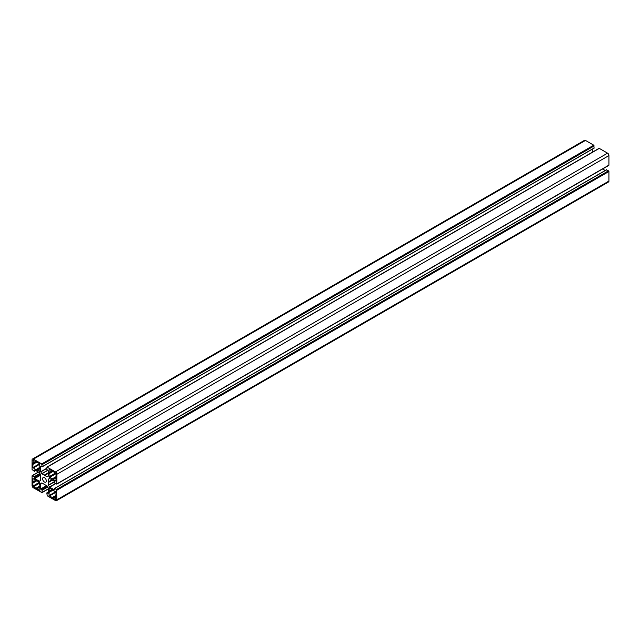 <?xml version="1.0" encoding="UTF-8"?>
<svg xmlns="http://www.w3.org/2000/svg" width="641" height="641" viewBox="0 0 641 641"><rect width="100%" height="100%" fill="white"/><g stroke="black" fill="none" stroke-linecap="round" stroke-linejoin="round"><path stroke-width="0.96" d="M602.604 168.984L605.216 170.49M606.466 169.905L608.95 171.492L608.95 181.058A1.955 1.13 60 0 1 608.549 181.948L56.488 500.677A1.955 1.13 -120 0 0 56.889 499.788L56.48 489.508L54.493 488.45L54.245 489.836L49.621 487.168L55.719 483.651M32.451 459.052L584.512 140.323A1.955 1.13 60 0 1 585.489 140.419L593.766 145.203L594.103 148.167L42.122 466.712L41.713 463.924L33.428 459.148A1.955 1.13 -120 0 0 32.451 459.052A1.955 1.13 -120 0 0 32.05 459.942L32.05 469.508L34.261 471.255L34.534 469.981M592.773 148.936L592.773 151.949M598.878 148.624L599.287 148.383L607.572 153.167A1.955 1.13 60 0 1 608.95 155.555L608.95 165.122L608.533 165.362M44.469 477.705A2.644 1.53 -120 0 0 43.147 477.569A2.644 1.53 -120 0 0 42.739 479.692A2.644 1.53 -120 0 0 44.469 482.024A2.644 1.53 -120 0 0 45.791 482.152A2.644 1.53 -120 0 0 46.2 480.037A2.644 1.53 -120 0 0 44.469 477.705M33.292 460.022L32.955 463.467L36.032 461.696L32.875 460.262M36.032 461.696L36.737 462.105M39.478 471.688L39.886 471.447L36.088 469.557L39.886 467.313L39.614 463.675L36.761 462.081M39.878 467.369L39.886 471.447M36.088 469.557L39.886 467.313M32.955 463.467L32.875 467.561L35.888 469.621M49.133 491.487L52.209 489.708L49.173 488.009L49.053 495.581L55.647 499.708L56.055 495.381M52.209 489.708L52.963 490.085M55.911 495.469L56.063 492.168L52.915 490.117M49.133 472.81L52.209 471.031L49.133 469.26L49.053 476.744L55.983 481.127L56.063 473.651L52.963 471.407M52.209 471.031L52.915 471.439M32.955 482.144L35.888 480.197L32.955 478.603L32.875 486.078L36.008 488.306L39.734 486.134L39.886 490.285M36.032 480.373L36.737 480.782M39.878 486.046L39.478 482.272L36.761 480.758M36.088 488.234L39.614 490.445M49.621 478.498L48.444 479.18L49.621 478.498L54.245 481.167L54.685 483.05L56.769 484.115L56.889 474.284A1.955 1.13 -120 0 0 55.511 471.896L46.937 467.089L46.817 469.428L48.227 470.75L48.227 476.087L47.049 476.768L41.889 473.787L47.851 470.342M40.72 466.416L40.72 471.752L41.889 473.787M40.88 466.319L42.042 466.896L594.183 147.991M34.702 469.885L39.438 472.681L40.495 474.588L40.575 477.481L40.495 480.55L39.438 481.239L34.702 478.555L40.495 475.213M40.72 483.643L41.889 482.961L40.72 483.643L40.72 488.979L42.122 490.301L42.002 492.641L33.428 487.833A1.955 1.13 -120 0 1 32.05 485.445L32.05 475.878L34.261 476.68L34.702 478.555M41.889 482.961L47.049 485.942L48.179 487.809L48.227 493.314L46.817 493.009L47.234 495.797L55.511 500.581A1.955 1.13 -120 0 0 56.488 500.677M48.444 479.18L48.444 485.141L49.621 487.168M48.492 479.067L49.501 478.49L48.492 479.067M48.395 481.96L52.009 479.877M40.768 483.53L41.777 482.953L40.768 483.53M44.614 475.414L48.227 473.33L44.614 475.414M49.053 488.282L49.469 488.041M49.053 491.278L52.065 489.54M49.269 492.224L52.778 490.197M49.053 492.416L53.051 490.109M49.053 495.581L55.791 491.687M49.333 496.054L56.063 492.168M52.065 497.632L56.063 495.325M52.346 497.544L55.847 495.525M52.915 498.033L55.983 496.254M53.051 498.201L56.063 496.463M55.647 499.708L56.063 499.467M48.444 481.856L51.937 479.837M48.371 482.248L52.242 480.013M48.395 482.296L52.298 480.045M48.444 482.465L52.466 480.141M48.444 485.141L54.405 481.695M48.492 485.301L54.405 481.888M49.501 487.048L55.551 483.554M54.685 488.466L606.739 169.745M56.48 489.508L608.533 170.778M56.889 490.221L608.95 171.492M56.889 499.788L608.95 181.058M47.097 492.849L48.227 492.2M40.72 488.979L46.513 485.63M40.88 489.267L46.849 485.822M41.849 489.82L47.466 486.583M42.122 490.301L47.738 487.056M42.122 492.376L48.227 488.851M32.467 475.638L38.564 472.121M34.261 476.68L39.878 473.435M34.534 477.152L40.151 473.915M34.534 478.274L40.495 474.829M39.325 481.223L40.495 480.55M34.534 471.095L35.664 470.446L34.534 471.095M33.428 459.148L585.489 140.419M41.713 463.924L593.766 145.203M42.122 464.645L594.183 145.916M40.72 471.752L46.817 468.234M40.768 471.912L46.817 468.419M41.769 473.659L47.69 470.246M44.213 475.125L48.227 472.802M44.325 475.245L48.227 472.994M44.357 475.293L48.227 473.058M44.734 475.422L48.227 473.411M47.049 476.768L48.227 476.087M47.234 467.113L599.287 148.383M55.511 471.896L607.572 153.167M56.889 474.284L608.95 155.555M56.889 483.851L608.95 165.122M35.888 488.298L39.886 485.99M33.292 486.799L39.886 482.985M36.168 488.21L39.678 486.182M36.737 488.69L39.814 486.92M36.874 488.867L39.886 487.128M32.875 481.936L35.888 480.197M33.092 482.881L36.601 480.862M32.875 483.082L36.874 480.774M32.875 486.078L39.478 482.272M49.053 472.601L52.065 470.863M49.269 473.547L52.778 471.52M49.053 473.739L53.051 471.431M49.053 476.744L55.647 472.93M49.469 477.457L56.063 473.651M52.065 478.955L56.063 476.648M52.346 478.867L55.847 476.84M52.915 479.356L55.983 477.577M53.051 479.524L56.063 477.785M32.875 463.259L35.888 461.52M33.092 464.204L36.601 462.177M32.875 464.405L36.874 462.089M32.875 467.561L39.614 463.675M33.156 468.042L39.886 464.148M36.168 469.533L39.678 467.505M36.737 470.013L39.814 468.242M36.874 470.19L39.886 468.451M52.85 490.173L49.205 492.272M52.266 497.568L55.903 495.469M54.493 488.45L606.546 169.721M46.897 492.833L48.227 492.064M42.002 492.641L48.227 489.051M32.17 475.614L38.396 472.016M34.454 471.279L35.784 470.51M42.042 466.896L594.103 148.167M46.937 467.089L598.998 148.359M56.769 484.115L608.83 165.386M36.673 480.83L33.036 482.937M52.85 471.496L49.205 473.595M52.266 478.891L55.903 476.792M33.036 464.26L36.673 462.153"/></g></svg>
